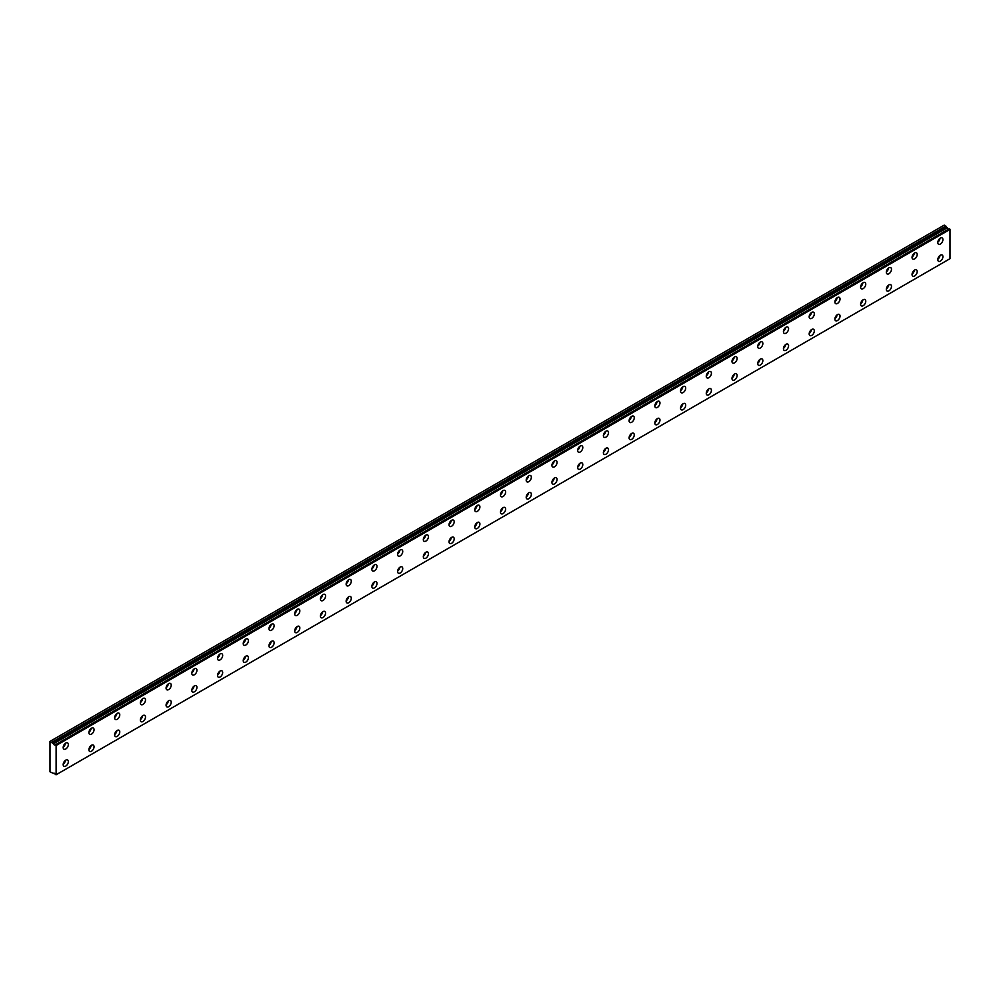 <?xml version="1.0" encoding="UTF-8"?>
<svg xmlns="http://www.w3.org/2000/svg" width="1000" height="1000" viewBox="0 0 1000 1000"><rect width="100%" height="100%" fill="white"/><g stroke="black" fill="none" stroke-linecap="round" stroke-linejoin="round"><path stroke-width="1.5" d="M53.475 773.413L53.475 773.413A1.45 0.838 60 0 1 55.275 774.45L56.112 774.762L56.112 745.512L55.362 744.85L949.25 228.775L55.275 744.862A1.45 0.838 60 0 1 53.475 743.825L947.362 227.738L53.475 743.825M948.75 229.013A1.45 0.838 60 0 1 947.362 227.738M940.35 261.137A3.638 2.1 120 0 0 942.725 257.925A3.638 2.1 120 0 0 942.175 255.012A3.638 2.1 120 0 0 940.35 255.2A3.638 2.1 120 0 0 937.975 258.4A3.638 2.1 120 0 0 938.538 261.312A3.638 2.1 120 0 0 940.35 261.137M937.8 259.237A3.638 2.1 120 0 0 940.013 255.425M914.625 275.988A3.638 2.1 120 0 0 917.013 272.775A3.638 2.1 120 0 0 916.45 269.862A3.638 2.1 120 0 0 914.625 270.05A3.638 2.1 120 0 0 912.25 273.25A3.638 2.1 120 0 0 912.812 276.163A3.638 2.1 120 0 0 914.625 275.988M912.075 274.088A3.638 2.1 120 0 0 914.287 270.275M65.75 749A3.638 2.1 120 0 0 68.138 745.8A3.638 2.1 120 0 0 67.575 742.875A3.638 2.1 120 0 0 65.75 743.062A3.638 2.1 120 0 0 63.375 746.263A3.638 2.1 120 0 0 63.938 749.175A3.638 2.1 120 0 0 65.75 749M63.212 747.1A3.638 2.1 120 0 0 65.412 743.288M91.475 734.15A3.638 2.1 120 0 0 93.85 730.938A3.638 2.1 120 0 0 93.3 728.025A3.638 2.1 120 0 0 91.475 728.213A3.638 2.1 120 0 0 89.1 731.413A3.638 2.1 120 0 0 89.663 734.325A3.638 2.1 120 0 0 91.475 734.15M88.925 732.25A3.638 2.1 120 0 0 91.137 728.438M117.2 719.3A3.638 2.1 120 0 0 119.575 716.087A3.638 2.1 120 0 0 119.025 713.175A3.638 2.1 120 0 0 117.2 713.363A3.638 2.1 120 0 0 114.825 716.562A3.638 2.1 120 0 0 115.388 719.475A3.638 2.1 120 0 0 117.2 719.3M114.65 717.4A3.638 2.1 120 0 0 116.862 713.587M142.925 704.45A3.638 2.1 120 0 0 145.3 701.237A3.638 2.1 120 0 0 144.75 698.325A3.638 2.1 120 0 0 142.925 698.5A3.638 2.1 120 0 0 140.55 701.712A3.638 2.1 120 0 0 141.113 704.625A3.638 2.1 120 0 0 142.925 704.45M140.375 702.55A3.638 2.1 120 0 0 142.587 698.737M888.913 290.837A3.638 2.1 120 0 0 891.287 287.638A3.638 2.1 120 0 0 890.725 284.713A3.638 2.1 120 0 0 888.913 284.9A3.638 2.1 120 0 0 886.525 288.1A3.638 2.1 120 0 0 887.087 291.012A3.638 2.1 120 0 0 888.913 290.837M886.363 288.938A3.638 2.1 120 0 0 888.562 285.125M863.188 305.688A3.638 2.1 120 0 0 865.562 302.488A3.638 2.1 120 0 0 865 299.562A3.638 2.1 120 0 0 863.188 299.75A3.638 2.1 120 0 0 860.812 302.95A3.638 2.1 120 0 0 861.363 305.875A3.638 2.1 120 0 0 863.188 305.688M860.638 303.788A3.638 2.1 120 0 0 862.837 299.975M837.463 320.538A3.638 2.1 120 0 0 839.837 317.337A3.638 2.1 120 0 0 839.275 314.425A3.638 2.1 120 0 0 837.463 314.6A3.638 2.1 120 0 0 835.088 317.8A3.638 2.1 120 0 0 835.638 320.725A3.638 2.1 120 0 0 837.463 320.538M834.912 318.65A3.638 2.1 120 0 0 837.113 314.825M811.737 335.387A3.638 2.1 120 0 0 814.112 332.188A3.638 2.1 120 0 0 813.55 329.275A3.638 2.1 120 0 0 811.737 329.45A3.638 2.1 120 0 0 809.362 332.663A3.638 2.1 120 0 0 809.912 335.575A3.638 2.1 120 0 0 811.737 335.387M809.188 333.5A3.638 2.1 120 0 0 811.388 329.675M786.012 350.238A3.638 2.1 120 0 0 788.388 347.038A3.638 2.1 120 0 0 787.837 344.125A3.638 2.1 120 0 0 786.012 344.3A3.638 2.1 120 0 0 783.637 347.512A3.638 2.1 120 0 0 784.2 350.425A3.638 2.1 120 0 0 786.012 350.238M783.462 348.35A3.638 2.1 120 0 0 785.662 344.525M760.288 365.1A3.638 2.1 120 0 0 762.663 361.887A3.638 2.1 120 0 0 762.113 358.975A3.638 2.1 120 0 0 760.288 359.15A3.638 2.1 120 0 0 757.913 362.362A3.638 2.1 120 0 0 758.475 365.275A3.638 2.1 120 0 0 760.288 365.1M757.738 363.2A3.638 2.1 120 0 0 759.95 359.375M734.562 379.95A3.638 2.1 120 0 0 736.938 376.737A3.638 2.1 120 0 0 736.388 373.825A3.638 2.1 120 0 0 734.562 374A3.638 2.1 120 0 0 732.188 377.212A3.638 2.1 120 0 0 732.75 380.125A3.638 2.1 120 0 0 734.562 379.95M732.013 378.05A3.638 2.1 120 0 0 734.225 374.225M708.838 394.8A3.638 2.1 120 0 0 711.225 391.587A3.638 2.1 120 0 0 710.662 388.675A3.638 2.1 120 0 0 708.838 388.862A3.638 2.1 120 0 0 706.462 392.062A3.638 2.1 120 0 0 707.025 394.975A3.638 2.1 120 0 0 708.838 394.8M706.287 392.9A3.638 2.1 120 0 0 708.5 389.087M683.125 409.65A3.638 2.1 120 0 0 685.5 406.438A3.638 2.1 120 0 0 684.938 403.525A3.638 2.1 120 0 0 683.125 403.713A3.638 2.1 120 0 0 680.738 406.912A3.638 2.1 120 0 0 681.3 409.825A3.638 2.1 120 0 0 683.125 409.65M680.575 407.75A3.638 2.1 120 0 0 682.775 403.938M657.4 424.5A3.638 2.1 120 0 0 659.775 421.3A3.638 2.1 120 0 0 659.212 418.375A3.638 2.1 120 0 0 657.4 418.562A3.638 2.1 120 0 0 655.025 421.763A3.638 2.1 120 0 0 655.575 424.675A3.638 2.1 120 0 0 657.4 424.5M654.85 422.6A3.638 2.1 120 0 0 657.05 418.787M631.675 439.35A3.638 2.1 120 0 0 634.05 436.15A3.638 2.1 120 0 0 633.488 433.225A3.638 2.1 120 0 0 631.675 433.413A3.638 2.1 120 0 0 629.3 436.613A3.638 2.1 120 0 0 629.85 439.538A3.638 2.1 120 0 0 631.675 439.35M629.125 437.45A3.638 2.1 120 0 0 631.325 433.638M605.95 454.2A3.638 2.1 120 0 0 608.325 451A3.638 2.1 120 0 0 607.762 448.088A3.638 2.1 120 0 0 605.95 448.263A3.638 2.1 120 0 0 603.575 451.463A3.638 2.1 120 0 0 604.125 454.387A3.638 2.1 120 0 0 605.95 454.2M603.4 452.3A3.638 2.1 120 0 0 605.6 448.488M580.225 469.05A3.638 2.1 120 0 0 582.6 465.85A3.638 2.1 120 0 0 582.05 462.938A3.638 2.1 120 0 0 580.225 463.113A3.638 2.1 120 0 0 577.85 466.325A3.638 2.1 120 0 0 578.4 469.237A3.638 2.1 120 0 0 580.225 469.05M577.675 467.163A3.638 2.1 120 0 0 579.875 463.338M554.5 483.9A3.638 2.1 120 0 0 556.875 480.7A3.638 2.1 120 0 0 556.325 477.788A3.638 2.1 120 0 0 554.5 477.962A3.638 2.1 120 0 0 552.125 481.175A3.638 2.1 120 0 0 552.688 484.087A3.638 2.1 120 0 0 554.5 483.9M551.95 482.013A3.638 2.1 120 0 0 554.163 478.188M528.775 498.762A3.638 2.1 120 0 0 531.15 495.55A3.638 2.1 120 0 0 530.6 492.638A3.638 2.1 120 0 0 528.775 492.812A3.638 2.1 120 0 0 526.4 496.025A3.638 2.1 120 0 0 526.962 498.938A3.638 2.1 120 0 0 528.775 498.762M526.225 496.863A3.638 2.1 120 0 0 528.438 493.038M503.05 513.612A3.638 2.1 120 0 0 505.425 510.4A3.638 2.1 120 0 0 504.875 507.488A3.638 2.1 120 0 0 503.05 507.663A3.638 2.1 120 0 0 500.675 510.875A3.638 2.1 120 0 0 501.238 513.787A3.638 2.1 120 0 0 503.05 513.612M500.5 511.712A3.638 2.1 120 0 0 502.713 507.887M477.325 528.462A3.638 2.1 120 0 0 479.712 525.25A3.638 2.1 120 0 0 479.15 522.337A3.638 2.1 120 0 0 477.325 522.513A3.638 2.1 120 0 0 474.95 525.725A3.638 2.1 120 0 0 475.513 528.638A3.638 2.1 120 0 0 477.325 528.462M474.787 526.562A3.638 2.1 120 0 0 476.987 522.75M451.613 543.312A3.638 2.1 120 0 0 453.988 540.1A3.638 2.1 120 0 0 453.425 537.188A3.638 2.1 120 0 0 451.613 537.375A3.638 2.1 120 0 0 449.225 540.575A3.638 2.1 120 0 0 449.787 543.488A3.638 2.1 120 0 0 451.613 543.312M449.062 541.413A3.638 2.1 120 0 0 451.262 537.6M425.887 558.162A3.638 2.1 120 0 0 428.263 554.95A3.638 2.1 120 0 0 427.7 552.038A3.638 2.1 120 0 0 425.887 552.225A3.638 2.1 120 0 0 423.512 555.425A3.638 2.1 120 0 0 424.062 558.337A3.638 2.1 120 0 0 425.887 558.162M423.338 556.263A3.638 2.1 120 0 0 425.538 552.45M400.163 573.013A3.638 2.1 120 0 0 402.537 569.812A3.638 2.1 120 0 0 401.975 566.888A3.638 2.1 120 0 0 400.163 567.075A3.638 2.1 120 0 0 397.788 570.275A3.638 2.1 120 0 0 398.338 573.188A3.638 2.1 120 0 0 400.163 573.013M397.612 571.112A3.638 2.1 120 0 0 399.812 567.3M374.438 587.863A3.638 2.1 120 0 0 376.812 584.663A3.638 2.1 120 0 0 376.25 581.737A3.638 2.1 120 0 0 374.438 581.925A3.638 2.1 120 0 0 372.062 585.125A3.638 2.1 120 0 0 372.612 588.05A3.638 2.1 120 0 0 374.438 587.863M371.887 585.962A3.638 2.1 120 0 0 374.087 582.15M348.713 602.712A3.638 2.1 120 0 0 351.087 599.513A3.638 2.1 120 0 0 350.538 596.6A3.638 2.1 120 0 0 348.713 596.775A3.638 2.1 120 0 0 346.337 599.975A3.638 2.1 120 0 0 346.9 602.9A3.638 2.1 120 0 0 348.713 602.712M346.163 600.825A3.638 2.1 120 0 0 348.375 597M322.987 617.562A3.638 2.1 120 0 0 325.363 614.362A3.638 2.1 120 0 0 324.812 611.45A3.638 2.1 120 0 0 322.987 611.625A3.638 2.1 120 0 0 320.613 614.837A3.638 2.1 120 0 0 321.175 617.75A3.638 2.1 120 0 0 322.987 617.562M320.438 615.675A3.638 2.1 120 0 0 322.65 611.85M297.262 632.413A3.638 2.1 120 0 0 299.637 629.212A3.638 2.1 120 0 0 299.088 626.3A3.638 2.1 120 0 0 297.262 626.475A3.638 2.1 120 0 0 294.887 629.688A3.638 2.1 120 0 0 295.45 632.6A3.638 2.1 120 0 0 297.262 632.413M294.713 630.525A3.638 2.1 120 0 0 296.925 626.7M271.537 647.275A3.638 2.1 120 0 0 273.925 644.062A3.638 2.1 120 0 0 273.363 641.15A3.638 2.1 120 0 0 271.537 641.325A3.638 2.1 120 0 0 269.163 644.538A3.638 2.1 120 0 0 269.725 647.45A3.638 2.1 120 0 0 271.537 647.275M269 645.375A3.638 2.1 120 0 0 271.2 641.55M245.825 662.125A3.638 2.1 120 0 0 248.2 658.913A3.638 2.1 120 0 0 247.638 656A3.638 2.1 120 0 0 245.825 656.175A3.638 2.1 120 0 0 243.438 659.388A3.638 2.1 120 0 0 244 662.3A3.638 2.1 120 0 0 245.825 662.125M243.275 660.225A3.638 2.1 120 0 0 245.475 656.4M220.1 676.975A3.638 2.1 120 0 0 222.475 673.763A3.638 2.1 120 0 0 221.912 670.85A3.638 2.1 120 0 0 220.1 671.038A3.638 2.1 120 0 0 217.725 674.237A3.638 2.1 120 0 0 218.275 677.15A3.638 2.1 120 0 0 220.1 676.975M217.55 675.075A3.638 2.1 120 0 0 219.75 671.263M194.375 691.825A3.638 2.1 120 0 0 196.75 688.612A3.638 2.1 120 0 0 196.188 685.7A3.638 2.1 120 0 0 194.375 685.888A3.638 2.1 120 0 0 192 689.087A3.638 2.1 120 0 0 192.55 692A3.638 2.1 120 0 0 194.375 691.825M191.825 689.925A3.638 2.1 120 0 0 194.025 686.112M168.65 706.675A3.638 2.1 120 0 0 171.025 703.475A3.638 2.1 120 0 0 170.463 700.55A3.638 2.1 120 0 0 168.65 700.738A3.638 2.1 120 0 0 166.275 703.938A3.638 2.1 120 0 0 166.825 706.85A3.638 2.1 120 0 0 168.65 706.675M166.1 704.775A3.638 2.1 120 0 0 168.3 700.962M142.925 721.525A3.638 2.1 120 0 0 145.3 718.325A3.638 2.1 120 0 0 144.75 715.4A3.638 2.1 120 0 0 142.925 715.588A3.638 2.1 120 0 0 140.55 718.787A3.638 2.1 120 0 0 141.113 721.7A3.638 2.1 120 0 0 142.925 721.525M140.375 719.625A3.638 2.1 120 0 0 142.587 715.812M117.2 736.375A3.638 2.1 120 0 0 119.575 733.175A3.638 2.1 120 0 0 119.025 730.263A3.638 2.1 120 0 0 117.2 730.438A3.638 2.1 120 0 0 114.825 733.637A3.638 2.1 120 0 0 115.388 736.562A3.638 2.1 120 0 0 117.2 736.375M114.65 734.475A3.638 2.1 120 0 0 116.862 730.662M91.475 751.225A3.638 2.1 120 0 0 93.85 748.025A3.638 2.1 120 0 0 93.3 745.113A3.638 2.1 120 0 0 91.475 745.288A3.638 2.1 120 0 0 89.1 748.5A3.638 2.1 120 0 0 89.663 751.413A3.638 2.1 120 0 0 91.475 751.225M88.925 749.338A3.638 2.1 120 0 0 91.137 745.512M168.65 689.6A3.638 2.1 120 0 0 171.025 686.388A3.638 2.1 120 0 0 170.463 683.475A3.638 2.1 120 0 0 168.65 683.65A3.638 2.1 120 0 0 166.275 686.862A3.638 2.1 120 0 0 166.825 689.775A3.638 2.1 120 0 0 168.65 689.6M166.1 687.7A3.638 2.1 120 0 0 168.3 683.875M194.375 674.75A3.638 2.1 120 0 0 196.75 671.538A3.638 2.1 120 0 0 196.188 668.625A3.638 2.1 120 0 0 194.375 668.8A3.638 2.1 120 0 0 192 672.013A3.638 2.1 120 0 0 192.55 674.925A3.638 2.1 120 0 0 194.375 674.75M191.825 672.85A3.638 2.1 120 0 0 194.025 669.025M220.1 659.887A3.638 2.1 120 0 0 222.475 656.688A3.638 2.1 120 0 0 221.912 653.775A3.638 2.1 120 0 0 220.1 653.95A3.638 2.1 120 0 0 217.725 657.163A3.638 2.1 120 0 0 218.275 660.075A3.638 2.1 120 0 0 220.1 659.887M217.55 658A3.638 2.1 120 0 0 219.75 654.175M245.825 645.037A3.638 2.1 120 0 0 248.2 641.838A3.638 2.1 120 0 0 247.638 638.925A3.638 2.1 120 0 0 245.825 639.1A3.638 2.1 120 0 0 243.438 642.312A3.638 2.1 120 0 0 244 645.225A3.638 2.1 120 0 0 245.825 645.037M243.275 643.15A3.638 2.1 120 0 0 245.475 639.325M271.537 630.188A3.638 2.1 120 0 0 273.925 626.987A3.638 2.1 120 0 0 273.363 624.075A3.638 2.1 120 0 0 271.537 624.25A3.638 2.1 120 0 0 269.163 627.45A3.638 2.1 120 0 0 269.725 630.375A3.638 2.1 120 0 0 271.537 630.188M269 628.288A3.638 2.1 120 0 0 271.2 624.475M297.262 615.337A3.638 2.1 120 0 0 299.637 612.137A3.638 2.1 120 0 0 299.088 609.212A3.638 2.1 120 0 0 297.262 609.4A3.638 2.1 120 0 0 294.887 612.6A3.638 2.1 120 0 0 295.45 615.525A3.638 2.1 120 0 0 297.262 615.337M294.713 613.438A3.638 2.1 120 0 0 296.925 609.625M322.987 600.487A3.638 2.1 120 0 0 325.363 597.288A3.638 2.1 120 0 0 324.812 594.362A3.638 2.1 120 0 0 322.987 594.55A3.638 2.1 120 0 0 320.613 597.75A3.638 2.1 120 0 0 321.175 600.662A3.638 2.1 120 0 0 322.987 600.487M320.438 598.587A3.638 2.1 120 0 0 322.65 594.775M348.713 585.638A3.638 2.1 120 0 0 351.087 582.425A3.638 2.1 120 0 0 350.538 579.513A3.638 2.1 120 0 0 348.713 579.7A3.638 2.1 120 0 0 346.337 582.9A3.638 2.1 120 0 0 346.9 585.812A3.638 2.1 120 0 0 348.713 585.638M346.163 583.737A3.638 2.1 120 0 0 348.375 579.925M374.438 570.788A3.638 2.1 120 0 0 376.812 567.575A3.638 2.1 120 0 0 376.25 564.663A3.638 2.1 120 0 0 374.438 564.85A3.638 2.1 120 0 0 372.062 568.05A3.638 2.1 120 0 0 372.612 570.962A3.638 2.1 120 0 0 374.438 570.788M371.887 568.888A3.638 2.1 120 0 0 374.087 565.075M400.163 555.938A3.638 2.1 120 0 0 402.537 552.725A3.638 2.1 120 0 0 401.975 549.812A3.638 2.1 120 0 0 400.163 549.987A3.638 2.1 120 0 0 397.788 553.2A3.638 2.1 120 0 0 398.338 556.112A3.638 2.1 120 0 0 400.163 555.938M397.612 554.038A3.638 2.1 120 0 0 399.812 550.225M425.887 541.087A3.638 2.1 120 0 0 428.263 537.875A3.638 2.1 120 0 0 427.7 534.963A3.638 2.1 120 0 0 425.887 535.138A3.638 2.1 120 0 0 423.512 538.35A3.638 2.1 120 0 0 424.062 541.263A3.638 2.1 120 0 0 425.887 541.087M423.338 539.188A3.638 2.1 120 0 0 425.538 535.363M451.613 526.225A3.638 2.1 120 0 0 453.988 523.025A3.638 2.1 120 0 0 453.425 520.112A3.638 2.1 120 0 0 451.613 520.288A3.638 2.1 120 0 0 449.225 523.5A3.638 2.1 120 0 0 449.787 526.413A3.638 2.1 120 0 0 451.613 526.225M449.062 524.338A3.638 2.1 120 0 0 451.262 520.513M477.325 511.375A3.638 2.1 120 0 0 479.712 508.175A3.638 2.1 120 0 0 479.15 505.262A3.638 2.1 120 0 0 477.325 505.438A3.638 2.1 120 0 0 474.95 508.65A3.638 2.1 120 0 0 475.513 511.562A3.638 2.1 120 0 0 477.325 511.375M474.787 509.487A3.638 2.1 120 0 0 476.987 505.662M503.05 496.525A3.638 2.1 120 0 0 505.425 493.325A3.638 2.1 120 0 0 504.875 490.412A3.638 2.1 120 0 0 503.05 490.588A3.638 2.1 120 0 0 500.675 493.787A3.638 2.1 120 0 0 501.238 496.712A3.638 2.1 120 0 0 503.05 496.525M500.5 494.637A3.638 2.1 120 0 0 502.713 490.812M528.775 481.675A3.638 2.1 120 0 0 531.15 478.475A3.638 2.1 120 0 0 530.6 475.562A3.638 2.1 120 0 0 528.775 475.737A3.638 2.1 120 0 0 526.4 478.938A3.638 2.1 120 0 0 526.962 481.863A3.638 2.1 120 0 0 528.775 481.675M526.225 479.775A3.638 2.1 120 0 0 528.438 475.962M554.5 466.825A3.638 2.1 120 0 0 556.875 463.625A3.638 2.1 120 0 0 556.325 460.7A3.638 2.1 120 0 0 554.5 460.887A3.638 2.1 120 0 0 552.125 464.087A3.638 2.1 120 0 0 552.688 467A3.638 2.1 120 0 0 554.5 466.825M551.95 464.925A3.638 2.1 120 0 0 554.163 461.112M786.012 333.162A3.638 2.1 120 0 0 788.388 329.963A3.638 2.1 120 0 0 787.837 327.038A3.638 2.1 120 0 0 786.012 327.225A3.638 2.1 120 0 0 783.637 330.425A3.638 2.1 120 0 0 784.2 333.35A3.638 2.1 120 0 0 786.012 333.162M783.462 331.262A3.638 2.1 120 0 0 785.662 327.45M811.737 318.312A3.638 2.1 120 0 0 814.112 315.113A3.638 2.1 120 0 0 813.55 312.188A3.638 2.1 120 0 0 811.737 312.375A3.638 2.1 120 0 0 809.362 315.575A3.638 2.1 120 0 0 809.912 318.488A3.638 2.1 120 0 0 811.737 318.312M809.188 316.413A3.638 2.1 120 0 0 811.388 312.6M837.463 303.463A3.638 2.1 120 0 0 839.837 300.25A3.638 2.1 120 0 0 839.275 297.337A3.638 2.1 120 0 0 837.463 297.525A3.638 2.1 120 0 0 835.088 300.725A3.638 2.1 120 0 0 835.638 303.637A3.638 2.1 120 0 0 837.463 303.463M834.912 301.562A3.638 2.1 120 0 0 837.113 297.75M863.188 288.612A3.638 2.1 120 0 0 865.562 285.4A3.638 2.1 120 0 0 865 282.488A3.638 2.1 120 0 0 863.188 282.675A3.638 2.1 120 0 0 860.812 285.875A3.638 2.1 120 0 0 861.363 288.788A3.638 2.1 120 0 0 863.188 288.612M860.638 286.712A3.638 2.1 120 0 0 862.837 282.9M65.75 766.075A3.638 2.1 120 0 0 68.138 762.875A3.638 2.1 120 0 0 67.575 759.963A3.638 2.1 120 0 0 65.75 760.138A3.638 2.1 120 0 0 63.375 763.35A3.638 2.1 120 0 0 63.938 766.263A3.638 2.1 120 0 0 65.75 766.075M63.212 764.188A3.638 2.1 120 0 0 65.412 760.362M940.35 244.05A3.638 2.1 120 0 0 942.725 240.85A3.638 2.1 120 0 0 942.175 237.938A3.638 2.1 120 0 0 940.35 238.113A3.638 2.1 120 0 0 937.975 241.325A3.638 2.1 120 0 0 938.538 244.237A3.638 2.1 120 0 0 940.35 244.05M937.8 242.162A3.638 2.1 120 0 0 940.013 238.337M914.625 258.913A3.638 2.1 120 0 0 917.013 255.7A3.638 2.1 120 0 0 916.45 252.787A3.638 2.1 120 0 0 914.625 252.963A3.638 2.1 120 0 0 912.25 256.175A3.638 2.1 120 0 0 912.812 259.088A3.638 2.1 120 0 0 914.625 258.913M912.075 257.013A3.638 2.1 120 0 0 914.287 253.188M888.913 273.762A3.638 2.1 120 0 0 891.287 270.55A3.638 2.1 120 0 0 890.725 267.638A3.638 2.1 120 0 0 888.913 267.812A3.638 2.1 120 0 0 886.525 271.025A3.638 2.1 120 0 0 887.087 273.938A3.638 2.1 120 0 0 888.913 273.762M886.363 271.863A3.638 2.1 120 0 0 888.562 268.05M760.288 348.013A3.638 2.1 120 0 0 762.663 344.812A3.638 2.1 120 0 0 762.113 341.9A3.638 2.1 120 0 0 760.288 342.075A3.638 2.1 120 0 0 757.913 345.275A3.638 2.1 120 0 0 758.475 348.2A3.638 2.1 120 0 0 760.288 348.013M757.738 346.112A3.638 2.1 120 0 0 759.95 342.3M734.562 362.863A3.638 2.1 120 0 0 736.938 359.663A3.638 2.1 120 0 0 736.388 356.75A3.638 2.1 120 0 0 734.562 356.925A3.638 2.1 120 0 0 732.188 360.138A3.638 2.1 120 0 0 732.75 363.05A3.638 2.1 120 0 0 734.562 362.863M732.013 360.975A3.638 2.1 120 0 0 734.225 357.15M708.838 377.713A3.638 2.1 120 0 0 711.225 374.513A3.638 2.1 120 0 0 710.662 371.6A3.638 2.1 120 0 0 708.838 371.775A3.638 2.1 120 0 0 706.462 374.988A3.638 2.1 120 0 0 707.025 377.9A3.638 2.1 120 0 0 708.838 377.713M706.287 375.825A3.638 2.1 120 0 0 708.5 372M683.125 392.575A3.638 2.1 120 0 0 685.5 389.363A3.638 2.1 120 0 0 684.938 386.45A3.638 2.1 120 0 0 683.125 386.625A3.638 2.1 120 0 0 680.738 389.837A3.638 2.1 120 0 0 681.3 392.75A3.638 2.1 120 0 0 683.125 392.575M680.575 390.675A3.638 2.1 120 0 0 682.775 386.85M657.4 407.425A3.638 2.1 120 0 0 659.775 404.212A3.638 2.1 120 0 0 659.212 401.3A3.638 2.1 120 0 0 657.4 401.475A3.638 2.1 120 0 0 655.025 404.688A3.638 2.1 120 0 0 655.575 407.6A3.638 2.1 120 0 0 657.4 407.425M654.85 405.525A3.638 2.1 120 0 0 657.05 401.7M631.675 422.275A3.638 2.1 120 0 0 634.05 419.062A3.638 2.1 120 0 0 633.488 416.15A3.638 2.1 120 0 0 631.675 416.337A3.638 2.1 120 0 0 629.3 419.538A3.638 2.1 120 0 0 629.85 422.45A3.638 2.1 120 0 0 631.675 422.275M629.125 420.375A3.638 2.1 120 0 0 631.325 416.562M605.95 437.125A3.638 2.1 120 0 0 608.325 433.913A3.638 2.1 120 0 0 607.762 431A3.638 2.1 120 0 0 605.95 431.188A3.638 2.1 120 0 0 603.575 434.387A3.638 2.1 120 0 0 604.125 437.3A3.638 2.1 120 0 0 605.95 437.125M603.4 435.225A3.638 2.1 120 0 0 605.6 431.413M580.225 451.975A3.638 2.1 120 0 0 582.6 448.775A3.638 2.1 120 0 0 582.05 445.85A3.638 2.1 120 0 0 580.225 446.037A3.638 2.1 120 0 0 577.85 449.237A3.638 2.1 120 0 0 578.4 452.15A3.638 2.1 120 0 0 580.225 451.975M577.675 450.075A3.638 2.1 120 0 0 579.875 446.262M53.388 743.713L50 741.388L50 771.838L53.463 773.425M50.325 741.2L944.212 225.125L947.275 227.638M949.175 228.762L55.312 744.837M949.25 228.775L950 229.425L950 258.688L56.112 774.762M56.112 745.512L950 229.425M945.888 226.088L51.988 742.175M55.912 745.175L949.812 229.088M946.525 227.2L52.638 743.288"/></g></svg>
